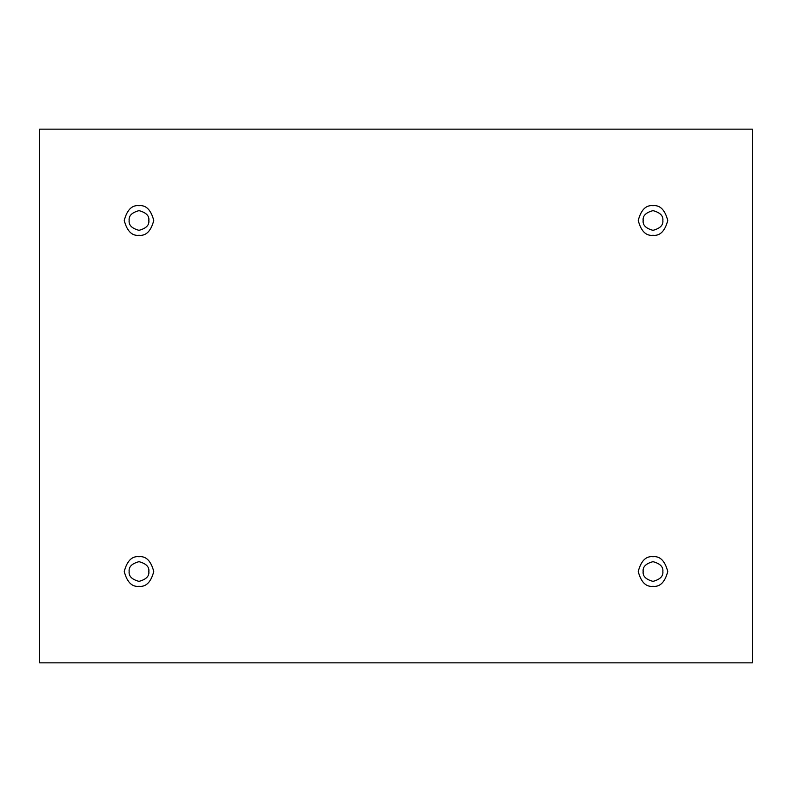 <?xml version="1.0" encoding="UTF-8"?>
<svg xmlns="http://www.w3.org/2000/svg" width="792" height="792" viewBox="0 0 792 792"><rect width="100%" height="100%" fill="white"/><g stroke="black" fill="none" stroke-linecap="round" stroke-linejoin="round"><path stroke-width="1.19" d="M138.996 235.264C145.985 236.105 150.906 231.175 153.777 220.483C150.906 209.801 145.985 204.871 138.996 205.712C145.985 204.871 150.906 209.801 153.777 220.483C150.906 231.175 145.985 236.105 138.996 235.264C132.016 236.105 127.086 231.175 124.225 220.483C127.086 209.801 132.016 204.871 138.996 205.712C132.016 204.871 127.086 209.801 124.225 220.483C127.086 231.175 132.016 236.105 138.996 235.264M129.145 220.483C128.591 225.146 131.868 228.423 138.996 230.333C146.124 228.423 149.411 225.146 148.846 220.483C149.411 215.83 146.124 212.543 138.996 210.632C131.868 212.543 128.591 215.83 129.145 220.483C128.591 215.83 131.868 212.543 138.996 210.632C146.124 212.543 149.411 215.83 148.846 220.483C149.411 225.146 146.124 228.423 138.996 230.333C131.868 228.423 128.591 225.146 129.145 220.483M653.004 235.264C659.983 236.105 664.914 231.175 667.775 220.483C664.914 209.801 659.983 204.871 653.004 205.712C659.983 204.871 664.914 209.801 667.775 220.483C664.914 231.175 659.983 236.105 653.004 235.264C646.015 236.105 641.094 231.175 638.223 220.483C641.094 209.801 646.015 204.871 653.004 205.712C646.015 204.871 641.094 209.801 638.223 220.483C641.094 231.175 646.015 236.105 653.004 235.264M643.154 220.483C642.589 225.146 645.876 228.423 653.004 230.333C660.132 228.423 663.409 225.146 662.854 220.483C663.409 215.83 660.132 212.543 653.004 210.632C645.876 212.543 642.589 215.83 643.154 220.483C642.589 215.83 645.876 212.543 653.004 210.632C660.132 212.543 663.409 215.83 662.854 220.483C663.409 225.146 660.132 228.423 653.004 230.333C645.876 228.423 642.589 225.146 643.154 220.483M653.004 586.288C659.983 587.129 664.914 582.199 667.775 571.517C664.914 560.825 659.983 555.895 653.004 556.736C659.983 555.895 664.914 560.825 667.775 571.517C664.914 582.199 659.983 587.129 653.004 586.288C646.015 587.129 641.094 582.199 638.223 571.517C641.094 560.825 646.015 555.895 653.004 556.736C646.015 555.895 641.094 560.825 638.223 571.517C641.094 582.199 646.015 587.129 653.004 586.288M643.154 571.517C642.589 576.17 645.876 579.457 653.004 581.368C660.132 579.457 663.409 576.17 662.854 571.517C663.409 566.854 660.132 563.577 653.004 561.667C645.876 563.577 642.589 566.854 643.154 571.517C642.589 566.854 645.876 563.577 653.004 561.667C660.132 563.577 663.409 566.854 662.854 571.517C663.409 576.17 660.132 579.457 653.004 581.368C645.876 579.457 642.589 576.17 643.154 571.517M138.996 586.288C145.985 587.129 150.906 582.199 153.777 571.517C150.906 560.825 145.985 555.895 138.996 556.736C145.985 555.895 150.906 560.825 153.777 571.517C150.906 582.199 145.985 587.129 138.996 586.288C132.016 587.129 127.086 582.199 124.225 571.517C127.086 560.825 132.016 555.895 138.996 556.736C132.016 555.895 127.086 560.825 124.225 571.517C127.086 582.199 132.016 587.129 138.996 586.288M129.145 571.517C128.591 576.17 131.868 579.457 138.996 581.368C146.124 579.457 149.411 576.17 148.846 571.517C149.411 566.854 146.124 563.577 138.996 561.667C131.868 563.577 128.591 566.854 129.145 571.517C128.591 566.854 131.868 563.577 138.996 561.667C146.124 563.577 149.411 566.854 148.846 571.517C149.411 576.17 146.124 579.457 138.996 581.368C131.868 579.457 128.591 576.17 129.145 571.517M39.6 129.145L752.4 129.145L752.4 662.854L39.6 662.854L39.6 129.145L39.6 662.854L752.4 662.854L752.4 129.145L39.6 129.145"/></g></svg>
